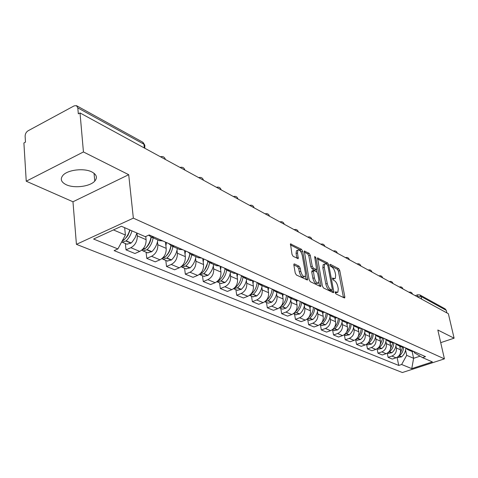 <?xml version="1.0" encoding="UTF-8"?>
<svg xmlns="http://www.w3.org/2000/svg" width="478" height="478" viewBox="0 0 478 478"><rect width="100%" height="100%" fill="white"/><g stroke="black" fill="none" stroke-linecap="round" stroke-linejoin="round"><path stroke-width="0.72" d="M335.156 292.602L335.92 293.916L344.333 297.943L344.71 297.914L344.829 296.838L339.762 270.548L338.711 268.702L330.322 264.328L329.951 265.063L330.71 266.377L331.81 266.945C333.405 268.027 334.546 270.022 335.239 272.932L335.658 275.125L335.293 278.441L334.008 278.549L332.622 278.023L332.539 278.752L333.297 280.066L334.397 280.616C335.998 281.673 337.145 283.669 337.844 286.609L338.269 288.832L337.88 292.243L335.245 291.849L335.156 292.602M66.167 184.693C74.168 188.595 90.067 186.581 94.764 181.096C97.655 177.607 96.676 174.548 91.83 171.925C84.2 167.915 68.055 169.708 63.12 175.145C59.935 178.862 60.951 182.046 66.167 184.693M294.502 263.946L293.994 264.011L293.862 265.069L295.243 273.022L296.426 275.041L307.45 280.03L307.581 278.949L302.646 251.285L301.504 249.313L290.481 243.9L292.004 254.362L293.181 256.375L298.224 258.61L297.525 252.91L297.842 250.185C299.587 249.54 301.056 251.261 302.257 255.336L305.502 273.577L305.149 276.445C303.399 277.055 301.935 275.334 300.758 271.271L300.214 268.188L299.049 266.192L294.502 263.946L293.892 264.191M133.35 218.141L128.702 174.691L83.441 151.95L80.017 112.933L448.358 313.711L454.1 338.191L437.824 330.011L444.421 358.87L133.35 218.141L76.426 244.342L402.38 372.529L444.421 358.87M322.411 286.071L323.528 287.995L333.238 292.638L333.638 292.602L333.764 291.52L328.733 264.824L327.651 262.936L317.529 257.941L322.411 286.071M320.38 286.489L310.264 281.656L309.111 279.684L304.289 251.064L309.123 253.28L310.246 255.228L312.248 266.258L313.377 268.206L316.669 269.586L314.697 257.134L314.775 256.423L315.874 257.744L320.941 285.366L320.816 286.447L320.38 286.489M83.441 151.95L26.242 181.216L23.9 142.964L25.483 142.115L25.125 136.272C25.173 133.888 26.147 132.065 28.053 130.805L74.126 105.877L76.444 105.638L77.806 107.885L78.326 113.836L80.017 112.933M26.242 181.216L72.967 201.776L76.426 244.342M420.06 295.034L445.078 308.824L446.285 310.353L421.052 296.485L417.288 296.778M446.888 312.911L446.285 310.353M440.71 342.654L454.1 338.191M411.08 351.091L414.169 351.653M395.921 345.923L396.358 348.008C396.788 351.85 395.3 354.545 391.9 356.08L396.059 357.807C399.447 356.283 400.923 353.612 400.486 349.8L399.704 346.096M396.059 357.807L392.289 359.068L388.106 357.353L387.246 353.17M410.106 349.86L407.656 349.585L405.135 347.673M391.9 356.08L388.106 357.353M401.347 346.819L404.466 347.381M377.088 348.815L377.973 353.194L382.304 354.969L386.122 353.684C389.552 352.125 391.058 349.406 390.628 345.528L389.845 341.77M400.259 345.522L397.78 345.253L395.234 343.312M385.913 341.549L386.349 343.676C386.774 347.584 385.262 350.32 381.814 351.892L377.973 353.194M391.255 342.385L394.41 342.947M366.56 344.285L367.468 348.886L371.956 350.727L375.828 349.406C379.305 347.817 380.829 345.05 380.41 341.107L379.634 337.289M390.048 341.029L387.539 340.754L384.969 338.788M375.541 337.02L375.977 339.189C376.395 343.156 374.854 345.947 371.358 347.554L367.468 348.886M380.787 337.797L383.983 338.358M355.656 339.679L356.576 344.417L361.231 346.329L365.156 344.979C368.675 343.347 370.229 340.527 369.817 336.518L369.04 332.64M379.454 336.363L376.915 336.094L374.316 334.098M364.78 332.324L365.216 334.528C365.628 338.561 364.063 341.406 360.52 343.055L356.576 344.417M369.924 333.029L373.157 333.59M344.357 334.964L345.271 339.78L350.105 341.764L354.079 340.378C357.646 338.711 359.229 335.837 358.823 331.762L358.052 327.812M368.454 331.517L365.885 331.254L363.262 329.228M353.612 327.454L354.049 329.695C354.449 333.799 352.854 336.697 349.269 338.382L345.271 339.78M358.643 328.075L361.918 328.637M332.622 330.065L333.53 334.964L338.549 337.026L342.577 335.604C346.197 333.895 347.811 330.967 347.41 326.821L346.646 322.805M357.03 326.486L354.425 326.223L351.778 324.174M342.021 322.387L342.451 324.67C342.846 328.852 341.22 331.804 337.582 333.53L333.53 334.964M346.92 322.925L350.231 323.486M320.433 324.974L321.33 329.963L326.552 332.102L330.627 330.645C334.295 328.894 335.938 325.906 335.556 321.688L334.791 317.601M345.146 321.252L342.517 320.995L339.84 318.916M329.969 317.129L330.4 319.453C330.776 323.708 329.121 326.713 325.434 328.488L321.33 329.963M334.725 317.571L338.077 318.133M307.748 319.68L308.639 324.759L314.07 326.982L318.205 325.482C321.927 323.69 323.6 320.642 323.224 316.346L322.465 312.194M332.784 315.803L330.119 315.552L327.424 313.443M317.434 311.656L317.858 314.028C318.229 318.354 316.538 321.425 312.797 323.242L308.639 324.759M322.035 312.003L325.422 312.564M294.55 314.171L295.428 319.34L301.086 321.658L305.275 320.117C309.051 318.276 310.754 315.169 310.395 310.796L309.642 306.547M319.913 310.132L317.213 309.887L314.488 307.748M304.384 305.956L304.803 308.376C305.161 312.785 303.44 315.916 299.646 317.78L295.428 319.34M308.806 306.195L312.236 306.757M280.801 308.435L281.673 313.693L287.565 316.113L291.807 314.524C295.637 312.636 297.376 309.463 297.029 305.006L296.276 300.614M306.494 304.223L303.763 303.978L301.015 301.809M290.791 300.023L291.21 302.484C291.55 306.978 289.793 310.18 285.946 312.092L281.673 313.693M295.016 300.142L298.487 300.698M266.473 302.449L267.327 307.814L273.47 310.33L277.772 308.698C281.656 306.757 283.43 303.518 283.101 298.977L282.337 294.388M292.494 298.057L289.728 297.824L286.955 295.619M276.613 293.833L277.025 296.348C277.354 300.925 275.561 304.193 271.653 306.159L267.327 307.814M280.628 293.827L284.141 294.376M251.518 296.205L252.354 301.672L258.765 304.301L263.133 302.622C267.071 300.626 268.881 297.316 268.57 292.685L267.788 287.846M277.879 291.622L275.083 291.389L272.287 289.154M261.825 287.374L262.231 289.943C262.536 294.609 260.707 297.949 256.746 299.969L252.354 301.672M265.595 287.224L269.15 287.774M235.899 289.686L236.718 295.255L243.416 298.003L247.843 296.27C251.84 294.221 253.687 290.833 253.394 286.119L252.593 280.956M262.601 284.894L259.775 284.667L256.949 282.402M246.367 280.628L246.768 283.251C247.054 288.007 245.19 291.425 241.169 293.504L236.718 295.255M249.88 280.329L253.471 280.873L253.035 283.801M219.569 282.868L220.364 288.551L227.373 291.425L231.86 289.638C235.917 287.529 237.805 284.063 237.53 279.248L236.706 273.697M246.624 277.855L243.756 277.64L240.912 275.34M230.211 273.571L230.605 276.248C230.868 281.106 228.962 284.601 224.881 286.74L220.364 288.551M233.425 273.105L237.064 273.643M202.481 275.74L203.258 281.536L210.589 284.541L215.142 282.695C219.259 280.52 221.189 276.977 220.938 272.066L220.101 266.174M229.888 270.482L226.99 270.279L224.122 267.943M213.302 266.186L213.684 268.923C213.923 273.882 211.975 277.461 207.834 279.66L203.258 281.536M216.187 265.535L219.868 266.067M184.58 268.266L185.327 274.181L193.016 277.336L197.629 275.424C201.806 273.183 203.783 269.556 203.556 264.537L202.744 258.526M212.346 262.757L209.406 262.559L206.52 260.193M195.586 258.449L195.95 261.251C196.165 266.312 194.17 269.974 189.969 272.245L185.327 274.181M198.107 257.6L201.83 258.126M165.806 260.432L166.523 266.467L174.59 269.777L179.268 267.805C183.51 265.493 185.53 261.777 185.333 256.65L184.55 250.514M193.925 254.643L190.961 254.463L188.051 252.055M176.997 250.329L177.356 253.197C177.535 258.365 175.498 262.123 171.232 264.465L166.523 266.467M179.119 249.265L182.883 249.779M146.095 252.199L146.776 258.371L155.254 261.842L159.999 259.799C164.301 257.415 166.368 253.603 166.201 248.369L165.454 242.101M174.578 246.116L171.572 245.949L168.65 243.511M157.477 241.802L157.818 244.742C157.967 250.024 155.882 253.878 151.55 256.298L146.776 258.371M159.156 240.5L162.956 241.002M125.373 243.553L126.019 249.857L134.927 253.507L139.743 251.392C144.105 248.924 146.226 245.017 146.101 239.663L145.742 236.479M154.215 237.148L151.179 236.998L148.676 235.17M136.977 233.055L137.282 235.845C137.389 241.247 135.25 245.202 130.858 247.706L126.019 249.857M113.447 229.924L125.409 235.039L117.887 248.93L93.586 239.036L121.412 226.267L145.294 236.682L149.196 234.937L425.504 356.642L422.546 357.616L414.384 352.788L414.133 351.653M405.583 350.135L406.694 355.345L413.607 358.303L420.09 356.164M412.138 351.503L413.607 358.303L411.767 368.622L401.634 364.493L406.694 355.345M422.546 357.616L432.387 361.912L411.767 368.622M117.887 248.93L114.123 250.615L398.748 365.443L401.634 364.493M128.702 174.691L72.967 201.776M125.409 235.039L124.65 227.677M397.057 357.371L398.748 365.443M335.233 292.894L337.175 292.506M332.634 279.104L334.576 278.716M343.455 297.519L338.382 271.086L337.325 269.239L330.071 265.469M327.036 264.471L326.247 263.486L317.41 258.897M332.365 292.219L331.989 290.17M331.947 290.104L332.318 289.327L327.908 265.852L327.149 264.531L325.972 263.922L324.598 264.041L324.245 267.31L327.251 283.448C327.956 286.453 329.127 288.479 330.77 289.537L331.947 290.104L330.525 290.642L332.073 290.14M323.965 264.286L323.188 264.591L322.829 267.859L324.245 267.31M330.525 290.642L329.342 290.074C327.699 289.023 326.528 286.997 325.823 283.998L322.829 267.859M304.163 252.026L307.689 253.854L309.123 253.28M316.406 269.688L314.787 270.19L311.937 268.767L310.808 266.826L308.818 255.802L307.689 253.854M316.532 269.676L316.962 272.042M318.85 282.361L319.501 285.916L320.941 285.366M314.339 277.814C315.48 281.739 316.878 283.43 318.545 282.892L318.886 280.03L317.727 273.685L316.603 271.749L313.305 270.381L314.339 277.814L312.893 278.375C314.028 282.295 315.432 283.986 317.105 283.448L317.852 283.161M312.134 270.841L311.74 271.994L313.186 271.432M312.893 278.375L311.74 271.994M304.378 276.744L303.685 277.019C301.935 277.628 300.471 275.908 299.294 271.845L298.75 268.767L297.585 266.772L293.845 264.932M297.191 250.448L296.39 250.771L296.073 253.501L297.525 252.91M296.91 258.251L296.073 253.501M301.343 252.629L300.065 249.892L290.355 244.856M306.147 279.684L305.472 275.854M398.144 356.618L399.369 355.889C401.926 353.666 403.324 350.84 403.569 347.41M405.798 348.432C405.547 351.832 404.155 354.634 401.616 356.833L398.18 357.43M400.307 346.365L400.08 347.882M402.566 347.273L400.241 353.505M388.124 352.561L389.564 351.754C392.199 349.454 393.621 346.532 393.842 342.989M396.137 344.297C395.85 347.709 394.434 350.523 391.888 352.734L388.411 353.35M390.454 342.039L390.221 343.586M392.802 342.911L390.299 349.49M377.757 348.348L379.401 347.476C382.125 345.08 383.577 342.051 383.762 338.382M386.128 339.989C385.806 343.425 384.366 346.263 381.808 348.492L378.289 349.125M380.249 337.558L380.01 339.135M382.687 338.37L379.986 345.343M367.014 343.963L368.867 343.043C371.663 340.563 373.145 337.432 373.312 333.656M375.756 335.508C375.403 338.974 373.939 341.836 371.364 344.094L367.803 344.752M369.661 332.909L369.416 334.516M372.201 333.632L371.328 337.576L369.273 341.059M355.877 339.41L357.944 338.442C360.782 335.915 362.288 332.724 362.473 328.882M365.001 330.842C364.618 334.349 363.131 337.247 360.537 339.535L356.929 340.211M358.685 328.093L358.428 329.724M361.326 328.685L360.4 332.921L358.142 336.632M344.327 334.666L346.604 333.668C349.484 331.081 351.025 327.836 351.216 323.923M353.84 325.972C353.439 329.527 351.922 332.473 349.293 334.797L345.642 335.496M347.285 323.086L347.016 324.753M350.039 323.51C349.878 326.755 348.719 329.599 346.568 332.049M332.335 329.73L334.821 328.703C337.749 326.068 339.314 322.758 339.529 318.778M342.248 320.887C341.83 324.508 340.282 327.508 337.617 329.886L333.919 330.603M330.119 315.552L335.425 317.882L335.162 319.585M338.305 318.234C338.143 321.718 336.876 324.741 334.51 327.31M319.878 324.592L322.578 323.546C325.548 320.852 327.149 317.482 327.376 313.425M330.208 315.588C329.772 319.28 328.195 322.345 325.482 324.771L321.736 325.518M323.128 312.433L322.835 314.213M326.104 312.863C325.912 316.567 324.526 319.752 321.945 322.405M306.924 319.238L309.84 318.187C312.797 315.492 314.422 312.122 314.727 308.077M317.679 310.091C317.225 313.849 315.617 316.974 312.863 319.459L309.069 320.23M310.318 306.727L310.007 308.627M313.413 307.27C313.186 311.238 311.656 314.59 308.824 317.332M293.444 313.658L296.575 312.6C299.521 309.911 301.176 306.541 301.552 302.502M304.641 304.367C304.163 308.196 302.526 311.387 299.73 313.926L295.882 314.727M300.196 301.451C299.927 305.669 298.254 309.188 295.183 312.015L295.105 312.08M296.981 300.74L296.653 302.801M286.43 295.386C286.137 299.688 284.428 303.279 281.309 306.171L280.765 306.613M291.054 298.403C290.552 302.311 288.885 305.562 286.041 308.167L282.522 309.147L279.385 307.838L282.755 306.78C285.695 304.08 287.386 300.704 287.828 296.653M282.522 309.147L282.145 308.997M283.09 294.454L282.725 296.736M272.066 289.059C271.749 293.444 270.004 297.113 266.832 300.076L265.887 300.781M276.893 292.183C276.368 296.169 274.659 299.491 271.773 302.156L268.2 303.171L264.764 301.738L268.343 300.71C271.295 297.985 273.016 294.585 273.506 290.516M268.2 303.171L267.829 303.016M268.6 287.84L268.2 290.409M257.062 282.576C256.698 287.003 254.911 290.714 251.721 293.713L250.4 294.615M249.492 295.368L253.304 294.376C256.268 291.616 258.024 288.18 258.562 284.063M262.111 285.695C261.562 289.764 259.817 293.157 256.883 295.882L252.886 296.778M241.378 275.973C240.912 280.377 239.096 284.075 235.935 287.063L234.256 288.126M233.539 288.706L237.584 287.756C240.583 284.948 242.376 281.452 242.955 277.282M246.666 278.919C246.092 283.066 244.312 286.537 241.324 289.333L237.279 290.266M237.638 273.894L237.184 276.893M224.027 273.105L223.083 275.28M224.965 269C224.421 273.41 222.569 277.115 219.42 280.108L217.4 281.297M216.869 281.721L217.418 281.972L221.147 280.837C224.188 277.957 226.022 274.396 226.638 270.142M230.521 271.827C229.918 276.069 228.096 279.618 225.06 282.486L220.961 283.454M221.075 266.599L220.597 269.664M207.512 263.276L204.584 269.998M207.781 261.645C207.171 266.079 205.283 269.807 202.128 272.824L199.768 274.115M199.416 274.396L200.163 274.772L203.939 273.589C207.04 270.632 208.91 266.975 209.555 262.625M213.624 264.412C212.985 268.744 211.127 272.376 208.038 275.316L203.879 276.326M203.73 258.962L203.228 262.099M189.754 254.033C189.425 257.606 188.063 260.731 185.667 263.414M189.778 253.878C189.103 258.359 187.179 262.129 184.006 265.194L181.311 266.557M181.144 266.694L182.076 267.22L185.9 265.995C189.055 262.96 190.973 259.213 191.654 254.768M195.92 256.638C195.245 261.066 193.339 264.788 190.202 267.805L185.99 268.857M185.548 250.95L185.016 254.165M170.963 245.698C170.556 249.821 168.895 253.31 165.986 256.178L165.962 256.196M170.891 245.656C170.168 250.215 168.202 254.057 164.988 257.188L161.964 258.604M161.988 258.604L163.1 259.303L166.977 258.024C170.192 254.905 172.152 251.07 172.869 246.523M177.344 248.488C176.639 253.011 174.685 256.823 171.488 259.924L167.228 261.024M166.458 242.543L165.902 245.835M151.215 237.016C150.779 241.235 149.076 244.82 146.107 247.771L145.527 248.261M151.054 236.957C150.295 241.617 148.276 245.555 145.007 248.775L141.649 250.227M142.014 250.245L143.173 250.98L147.105 249.653C150.367 246.445 152.38 242.513 153.139 237.859M157.842 239.926C157.095 244.551 155.099 248.464 151.843 251.649L147.523 252.796M145.987 236.371L145.808 237.088M147.457 245.931L147.493 246.266M130.112 230.061L127.901 235.546L124.322 239.598M129.759 229.906C128.69 233.862 126.766 237.196 123.987 239.92L122.057 241.229M121.651 241.976L122.213 242.232L126.198 240.852C128.97 238.134 130.888 234.806 131.952 230.862M136.905 233.025L135.095 237.715L132.292 241.802L130.978 243.147L126.813 244.15M126.742 236.628L126.795 237.154M417.455 296.868L417.748 294.759M151.55 256.298L159.999 259.799M171.232 264.465L179.268 267.805M189.969 272.245L197.629 275.424M207.834 279.66L215.142 282.695M224.881 286.74L231.86 289.638M241.169 293.504L247.843 296.27M256.746 299.969L263.133 302.622M271.653 306.159L277.772 308.698M285.946 312.092L291.807 314.524M299.646 317.78L305.275 320.117M312.797 323.242L318.205 325.482M325.434 328.488L330.627 330.645M337.582 333.53L342.577 335.604M349.269 338.382L354.079 340.378M360.52 343.055L365.156 344.979M371.358 347.554L375.828 349.406M381.814 351.892L386.122 353.684M130.858 247.706L139.743 251.392M137.282 235.845L146.101 239.663M157.818 244.742L166.201 248.369M177.356 253.197L185.333 256.65M195.95 261.251L203.556 264.537M213.684 268.923L220.938 272.066M230.605 276.248L237.53 279.248M246.768 283.251L253.394 286.119M262.231 289.943L268.57 292.685M277.025 296.348L283.101 298.977M291.21 302.484L297.029 305.006M304.803 308.376L310.395 310.796M317.858 314.028L323.224 316.346M330.4 319.453L335.556 321.688M342.451 324.67L347.41 326.821M354.049 329.695L358.823 331.762M365.216 334.528L369.817 336.518M375.977 339.189L380.41 341.107M386.349 343.676L390.628 345.528M396.358 348.008L400.486 349.8M412.598 294.221L411.827 293.797M403.002 288.987L402.201 288.551M393.059 283.568L392.229 283.119M382.753 277.951L381.892 277.485M372.057 272.125L371.167 271.635M360.956 266.073L360.03 265.565M349.43 259.787L348.462 259.261M337.438 253.25L336.44 252.707M324.968 246.457L323.923 245.883M311.985 239.376L310.897 238.785M298.451 231.997L297.316 231.382M284.332 224.307L283.155 223.662M269.598 216.271L268.367 215.602M254.2 207.882L252.91 207.177M238.098 199.099L236.747 198.364M221.236 189.909L219.82 189.139M203.562 180.278L202.075 179.465M185.01 170.168L183.45 169.314M165.525 159.544L163.888 158.648M392.994 283.466C392.324 281.727 391.088 281.076 389.283 281.512L389.331 281.494M349.352 259.679C348.641 257.809 347.321 257.11 345.391 257.588L345.439 257.57M238.002 198.979C237.19 196.769 235.66 195.962 233.419 196.554L233.443 196.542M198.675 177.613L198.699 177.613C201.023 176.991 202.612 177.84 203.461 180.152M180.021 167.443L180.039 167.449C182.423 166.804 184.048 167.67 184.908 170.043M160.429 156.766L160.429 156.766C162.879 156.103 164.54 156.987 165.424 159.425M421.65 299.156L421.052 296.485L419.809 294.896L417.545 294.836L415.245 295.661M144.356 148.007L143.92 144.213L77.806 107.885M144.786 148.24L144.846 145.21L142.534 142.068L76.749 105.805M335.227 292.877L336.626 292.351M332.551 278.13L332.909 277.999M332.628 279.074L334.008 278.549M329.963 264.471L330.322 264.328M337.325 269.239L338.711 268.702M338.382 271.086L339.762 270.548M343.425 297.358L344.829 296.838M335.174 291.956L335.52 291.825M317.434 258.114L317.978 257.899M326.247 263.486L327.651 262.936M327.699 265.224L328.733 264.824M332.341 292.058L333.764 291.52M325.823 283.998L327.251 283.448M329.342 290.074L330.77 289.537M304.187 251.249L304.773 251.016M308.818 255.802L310.246 255.228M310.808 266.826L312.248 266.258M311.937 268.767L313.377 268.206M314.787 270.19L316.221 269.628M314.882 258.138L315.874 257.744M297.585 266.772L299.049 266.192M298.75 268.767L300.214 268.188M299.294 271.845L300.758 271.271M296.892 258.156L298.35 257.57M290.379 244.097L291.006 243.84M300.065 249.892L301.504 249.313M301.206 251.864L302.646 251.285M306.117 279.516L307.581 278.949M399.22 356.008L401.466 356.958M399.369 355.889L401.616 356.833M389.409 351.886L391.733 352.86M389.564 351.754L391.888 352.734M379.245 347.608L381.659 348.623M379.401 347.476L381.808 348.492M368.711 343.174L371.209 344.226M368.867 343.043L371.364 344.094M357.783 338.573L360.376 339.667M357.944 338.442L360.537 339.535M346.442 333.805L349.131 334.935M346.604 333.668L349.293 334.797M334.66 328.846L337.456 330.023M334.821 328.703L337.617 329.886M322.411 323.69L325.321 324.915M322.578 323.546L325.482 324.771M309.666 318.33L312.696 319.603M309.84 318.187L312.863 319.459M296.402 312.749L299.557 314.076M296.575 312.6L299.73 313.926M282.582 306.936L285.868 308.316M282.755 306.78L286.041 308.167M268.17 300.871L271.594 302.311M268.343 300.71L271.773 302.156M251.219 293.737L251.542 293.874M253.119 294.538L256.698 296.043M253.304 294.376L256.883 295.882M251.362 293.558L251.721 293.713M235.29 287.033L235.75 287.23M237.399 287.923L241.145 289.495M237.584 287.756L241.324 289.333M235.439 286.854L235.935 287.063M218.625 280.024L219.229 280.275M220.961 281.004L224.875 282.653M221.147 280.837L225.06 282.486M218.775 279.839L219.42 280.108M201.172 272.681L201.937 273.004M203.748 273.763L207.846 275.489M203.939 273.589L208.038 275.316M201.322 272.49L202.128 272.824M182.871 264.979L183.809 265.374M185.709 266.174L190.005 267.979M185.9 265.995L190.202 267.805M183.02 264.782L184.006 265.194M163.655 256.895L164.791 257.373M166.786 258.21L171.297 260.11M166.977 258.024L171.488 259.924M163.811 256.692L164.988 257.188M143.46 248.399L144.804 248.96M146.901 249.845L151.646 251.84M147.105 249.653L151.843 251.649M143.621 248.19L145.007 248.775M122.864 239.729L123.784 240.117M125.995 241.043L130.978 243.147M126.198 240.852L131.181 242.949M122.989 239.502L123.987 239.92M94.764 181.096L94.047 173.281M412.538 294.119C411.887 292.44 410.686 291.807 408.935 292.225M402.942 288.891C402.279 287.182 401.06 286.537 399.279 286.961M382.687 277.849C382.006 276.075 380.745 275.418 378.911 275.86M371.992 272.018C371.298 270.213 370.02 269.544 368.156 269.998M360.89 265.965C360.185 264.131 358.888 263.444 356.994 263.91M337.366 253.143C336.643 251.237 335.299 250.526 333.333 251.016M324.891 246.343C324.156 244.395 322.787 243.678 320.792 244.18M311.901 239.263C311.154 237.279 309.762 236.544 307.73 237.058M298.362 231.884C297.603 229.858 296.193 229.111 294.119 229.637M284.249 224.188C283.478 222.121 282.032 221.356 279.923 221.9M269.508 216.152C268.726 214.042 267.256 213.266 265.105 213.821M254.111 207.763C253.31 205.6 251.81 204.805 249.618 205.379M221.135 189.79C220.304 187.525 218.751 186.701 216.462 187.31M151.179 236.998L159.933 240.84M407.656 349.585L411.725 351.378M397.78 345.253L401.998 347.106M387.539 340.754L391.912 342.678M376.915 336.094L381.456 338.089M365.885 331.254L370.599 333.321M354.425 326.223L359.331 328.374M342.517 320.995L347.614 323.23M317.213 309.887L322.74 312.313M303.763 303.978L309.523 306.512M289.728 297.824L295.739 300.459M275.083 291.389L281.357 294.143M259.775 284.667L266.33 287.547M243.756 277.64L250.621 280.652M226.99 270.279L234.178 273.434M209.406 262.559L216.946 265.87M190.961 254.463L198.878 257.935M171.572 245.949L179.895 249.606M144.511 144.655L143.012 142.366M323.188 264.591L324.598 264.041M311.865 270.942L313.305 270.381M296.39 250.771L297.842 250.185M297.925 258.729L298.224 258.61M397.463 357.132L398.515 357.568M387.544 352.991L388.751 353.493M377.267 348.701L378.636 349.269M366.614 344.25L368.15 344.895M355.554 339.637L357.275 340.354M344.076 334.845L345.994 335.646M332.15 329.868L334.277 330.752M319.746 324.687L322.1 325.673M306.84 319.298L309.433 320.385M293.396 313.688L296.252 314.882M249.671 295.44L253.262 296.94M233.909 288.855L237.656 290.421M217.418 281.972L221.344 283.615M200.163 274.772L204.273 276.487M182.076 267.22L186.384 269.018M163.1 259.303L167.623 261.191M143.173 250.98L147.923 252.964M122.213 242.232L127.214 244.318"/></g></svg>
